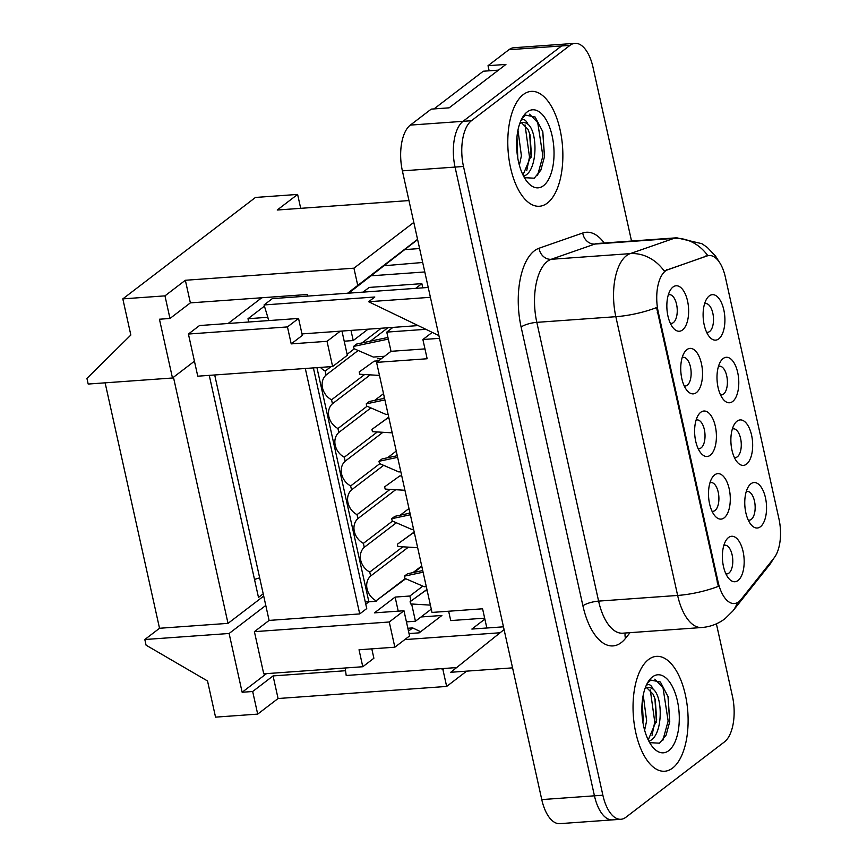 <?xml version="1.0" encoding="UTF-8"?>
<svg xmlns="http://www.w3.org/2000/svg" width="867" height="867" viewBox="0 0 867 867"><rect width="100%" height="100%" fill="white"/><g stroke="black" fill="none" stroke-linecap="round" stroke-linejoin="round"><path stroke-width="1.3" d="M737.015 421.178A22.791 10.805 -94.1 0 1 751.581 435.158A22.791 10.805 -94.1 0 1 746.53 464.127A22.791 10.805 -94.1 0 1 737.34 462.23A22.791 10.805 -94.1 0 1 734.598 423.909A22.791 10.805 -94.1 0 1 737.015 421.178M734.371 457.44A14.392 6.828 85.9 0 0 735.433 457.538A14.392 6.828 85.9 0 0 737.405 456.746A14.392 6.828 85.9 0 0 740.971 440.534A14.392 6.828 85.9 0 0 733.374 428.818A14.392 6.828 85.9 0 0 732.333 429.067M723.132 358.548A22.791 10.805 -94.1 0 1 737.698 372.528A22.791 10.805 -94.1 0 1 732.648 401.508A22.791 10.805 -94.1 0 1 723.457 399.6A22.791 10.805 -94.1 0 1 720.715 361.279A22.791 10.805 -94.1 0 1 723.132 358.548M720.488 394.821A14.392 6.828 85.9 0 0 721.539 394.918A14.392 6.828 85.9 0 0 723.522 394.117A14.392 6.828 85.9 0 0 727.088 377.914A14.392 6.828 85.9 0 0 719.48 366.199A14.392 6.828 85.9 0 0 718.45 366.438M709.249 295.929A22.791 10.805 -94.1 0 1 723.815 309.898A22.791 10.805 -94.1 0 1 718.765 338.878A22.791 10.805 -94.1 0 1 709.574 336.981A22.791 10.805 -94.1 0 1 706.833 298.66A22.791 10.805 -94.1 0 1 709.249 295.929M706.605 332.191A14.392 6.828 85.9 0 0 707.656 332.289A14.392 6.828 85.9 0 0 709.639 331.497A14.392 6.828 85.9 0 0 713.205 315.285A14.392 6.828 85.9 0 0 705.597 303.569A14.392 6.828 85.9 0 0 704.568 303.818M750.898 483.797A22.791 10.805 -94.1 0 1 765.463 497.777A22.791 10.805 -94.1 0 1 760.424 526.757A22.791 10.805 -94.1 0 1 751.223 524.849A22.791 10.805 -94.1 0 1 748.481 486.539A22.791 10.805 -94.1 0 1 750.898 483.797M748.254 520.07A14.392 6.828 85.9 0 0 749.316 520.167A14.392 6.828 85.9 0 0 751.288 519.366A14.392 6.828 85.9 0 0 754.854 503.163A14.392 6.828 85.9 0 0 747.256 491.448A14.392 6.828 85.9 0 0 746.216 491.687M714.636 474.899A22.791 10.805 -94.1 0 1 729.201 488.88A22.791 10.805 -94.1 0 1 724.162 517.859A22.791 10.805 -94.1 0 1 714.972 515.952A22.791 10.805 -94.1 0 1 712.219 477.641A22.791 10.805 -94.1 0 1 714.636 474.899M711.991 511.172A14.392 6.828 85.9 0 0 713.053 511.27A14.392 6.828 85.9 0 0 715.026 510.479A14.392 6.828 85.9 0 0 718.602 494.266A14.392 6.828 85.9 0 0 710.994 482.551A14.392 6.828 85.9 0 0 709.954 482.8M700.753 412.28A22.791 10.805 -94.1 0 1 715.318 426.261A22.791 10.805 -94.1 0 1 710.279 455.24A22.791 10.805 -94.1 0 1 701.089 453.333A22.791 10.805 -94.1 0 1 698.336 415.011A22.791 10.805 -94.1 0 1 700.753 412.28M698.108 448.553A14.392 6.828 85.9 0 0 699.17 448.651A14.392 6.828 85.9 0 0 701.143 447.849A14.392 6.828 85.9 0 0 704.719 431.647A14.392 6.828 85.9 0 0 697.111 419.931A14.392 6.828 85.9 0 0 696.071 420.17M686.87 349.65A22.791 10.805 -94.1 0 1 701.436 363.631A22.791 10.805 -94.1 0 1 696.396 392.61A22.791 10.805 -94.1 0 1 687.206 390.703A22.791 10.805 -94.1 0 1 684.453 352.392A22.791 10.805 -94.1 0 1 686.87 349.65M684.226 385.923A14.392 6.828 85.9 0 0 685.288 386.021A14.392 6.828 85.9 0 0 687.26 385.23A14.392 6.828 85.9 0 0 690.836 369.017A14.392 6.828 85.9 0 0 683.229 357.302A14.392 6.828 85.9 0 0 682.188 357.551M672.987 287.031A22.791 10.805 -94.1 0 1 687.553 301.012A22.791 10.805 -94.1 0 1 682.513 329.98A22.791 10.805 -94.1 0 1 673.312 328.084A22.791 10.805 -94.1 0 1 670.57 289.762A22.791 10.805 -94.1 0 1 672.987 287.031M670.343 323.304A14.392 6.828 85.9 0 0 671.405 323.391A14.392 6.828 85.9 0 0 673.377 322.6A14.392 6.828 85.9 0 0 676.943 306.398A14.392 6.828 85.9 0 0 669.346 294.672A14.392 6.828 85.9 0 0 668.305 294.921M728.518 537.529A22.791 10.805 -94.1 0 1 743.084 551.51A22.791 10.805 -94.1 0 1 738.045 580.489A22.791 10.805 -94.1 0 1 728.854 578.582A22.791 10.805 -94.1 0 1 726.102 540.26A22.791 10.805 -94.1 0 1 728.518 537.529M725.874 573.802A14.392 6.828 85.9 0 0 726.936 573.9A14.392 6.828 85.9 0 0 728.919 573.098A14.392 6.828 85.9 0 0 732.485 556.896A14.392 6.828 85.9 0 0 724.877 545.18A14.392 6.828 85.9 0 0 723.847 545.419M738.771 601.741A32.393 15.357 85.9 0 0 741.09 599.433L774.123 557.849A32.393 15.357 85.9 0 0 778.978 518.986L725.365 277.169A32.393 15.357 85.9 0 0 709.119 255.516A32.393 15.357 85.9 0 0 707.19 255.917L667.969 269.594A32.393 15.357 85.9 0 0 658.281 312.163L718.071 581.876A32.393 15.357 85.9 0 0 734.327 603.53A32.393 15.357 85.9 0 0 738.771 601.741M503.456 626.819L486.842 628.011L482.583 608.797L432.015 612.427L376.581 362.373L391.028 351.319L386.769 332.104L392.924 327.401M484.664 618.16L450.721 620.588L448.651 611.235M386.769 332.104L425.86 329.308M376.581 362.373L427.149 358.754L422.89 339.528L432.243 332.375M422.89 339.528L439.504 338.336M631.534 241.037L593.039 67.409A35.991 17.058 85.9 0 0 574.973 43.35L513.871 47.728A35.991 17.058 85.9 0 0 508.918 49.722L488.023 65.697L505.927 64.418L449.16 107.833L431.246 109.112L410.34 125.097A35.991 17.058 85.9 0 0 402.375 170.853L541.767 799.591A35.991 17.058 85.9 0 0 559.822 823.65L612.503 819.879A35.991 17.058 85.9 0 1 594.448 795.819A35.991 17.058 85.9 0 0 612.503 819.879L620.935 819.272A35.991 17.058 85.9 0 0 625.876 817.278L724.454 741.903A35.991 17.058 85.9 0 0 732.42 696.147L716.391 623.828M488.023 65.697L489.151 70.801M301.987 333.914L418.143 325.591M428.222 287.454L272.314 298.627L264.056 304.946L374.815 297.002L368.616 301.738L430.411 297.305M264.056 304.946L268.824 320.573M370.263 275.869L424.787 271.956M363.035 292.125L369.169 287.432L421.85 283.65L422.782 287.844M296.308 296.904L298.649 295.116M422.684 262.484L383.355 265.811M404.521 249.62L419.595 248.547M421.026 616.968L441.899 615.472L419.184 632.845L409.029 633.571M404.802 639.597L500.107 632.758M486.842 627.99L471.865 629.063L484.87 619.125M504.074 629.583L450.764 672.283L512.56 667.861M345.153 667.991L346.204 675.491L456.649 667.568M574.973 43.35A35.991 17.058 85.9 0 0 570.031 45.333L471.453 120.719L463.021 121.326A35.991 17.058 85.9 0 0 455.056 167.082L594.448 795.819L455.056 167.082A35.991 17.058 85.9 0 1 463.021 121.326L561.599 45.94L463.021 121.326L410.34 125.097M566.552 43.957A35.991 17.058 85.9 0 0 561.599 45.94A35.991 17.058 85.9 0 1 566.552 43.957M421.85 283.65L415.716 288.343M438.897 335.583L368.616 301.738M391.028 351.319L424.96 348.892M261.78 297.76L228.129 323.489M188.41 334.033L199.508 325.548L298.551 318.438L302.312 335.399L291.214 343.885L327.032 341.316L332.625 366.524L197.763 376.191L188.41 334.033L287.454 326.924L291.214 343.885M340.308 331.172L327.032 341.316M406.439 621.877L415.456 621.227L431.278 609.133M394.853 647.205L409.56 635.955L403.968 610.747L389.261 621.997L394.853 647.205L359.025 649.773L362.785 666.734L263.741 673.832L254.399 631.664L269.106 620.414L359.718 613.923L305.303 368.486M370.903 407.913L338.813 432.46L337.935 428.515A15.595 13.113 52.6 0 1 332.44 403.751L331.562 399.806A15.595 13.113 52.6 0 1 326.079 375.032L325.201 371.087A15.595 13.113 52.6 0 1 320.465 367.391M384.384 397.606L383.106 398.592M383.517 393.661L374.772 400.348M367.055 406.244L337.935 428.515M370.209 374.869L332.44 403.751M364.617 374.533L331.562 399.806M387.907 327.759L370.372 341.165M358.179 350.485L326.079 375.032M381.242 328.235L362.038 342.92M354.321 348.816L347.125 354.321M331.021 366.643L325.201 371.087M395.677 489.714L357.908 518.596L357.031 514.651A15.595 13.113 52.6 0 1 351.536 489.888L350.658 485.943A15.595 13.113 52.6 0 1 345.174 461.168L344.297 457.223A15.595 13.113 52.6 0 1 338.813 432.46M390.074 489.378L357.031 514.651M408.975 508.506L400.229 515.193M392.513 521.1L363.392 543.36A15.595 13.113 52.6 0 1 357.908 518.596M396.371 522.768L364.27 547.315L363.392 543.36M409.853 512.462L408.563 513.437M402.808 546.806L369.765 572.079A15.595 13.113 52.6 0 1 364.27 547.315M408.4 547.142L370.632 576.024L369.765 572.079M397.119 455.034L395.829 456.009M383.637 465.341L351.536 489.888M396.241 451.089L387.495 457.776M379.789 463.672L350.658 485.943M377.34 431.961L344.297 457.223M382.943 432.286L345.174 461.168M365.278 601.947L368.865 601.817L316.943 367.651M421.709 565.934L412.963 572.621M405.247 578.517L376.126 600.788A15.595 13.113 52.6 0 1 370.632 576.024M405.734 578.733L376.126 600.788M421.817 566.444L414.025 572.393M313.388 367.901L366.741 608.558L359.718 613.923M371.802 648.863L373.883 658.248L362.785 666.734M298.551 318.438L287.454 326.924M368.096 329.178L353.227 340.547L344.21 341.197M332.625 366.524L347.331 355.275L341.966 331.053M214.702 374.978L269.106 620.414M365.766 604.18L368.865 601.817L376.235 601.297M389.261 621.997L254.399 631.664M403.968 610.747L374.468 612.861L395.114 597.081L409.863 596.019L422.803 586.125M350.983 330.403L353.227 340.547M409.863 596.019L410.98 601.015M411.641 603.996L415.456 621.227M395.114 597.081L398.235 611.159M268.12 318.297L266.96 317.355L267.675 316.813M264.424 306.159L248.005 318.72L266.96 317.355M248.005 318.72L248.731 322.015M417.612 239.606L348.686 293.154M307.677 296.091L307.319 294.498L190.372 302.876L169.975 318.471L159.441 319.219L172.479 378.001L194.436 361.214M266.505 673.637L242.142 692.256L252.676 691.508L257.694 714.115L278.079 698.52L273.072 675.913L252.676 691.508M345.532 670.722L273.072 675.913M413.808 222.407L353.931 268.185L185.354 280.269L190.372 302.876M185.354 280.269L164.968 295.864L169.975 318.471M300.697 208.34L297.619 194.425L277.223 210.02L408.964 200.57M265.79 605.437L229.116 633.484L242.142 692.256M105.124 382.835L159.528 628.272L144.822 639.521L146.079 645.178L207.527 680.974L215.547 717.139L257.694 714.115M297.619 194.425L255.472 197.448L122.821 298.877L130.841 335.041L86.928 378.391L88.185 384.048L172.479 378.001M164.968 295.864L122.821 298.877M263.709 596.073L228.021 623.362L159.528 628.272M228.021 623.362L173.454 377.253M229.116 633.484L144.822 639.521M444.229 668.468L442.896 669.487L446.657 686.436L466.652 671.145M446.657 686.436L278.079 698.52M263.21 593.808L258.485 597.417L209.261 375.368M259.677 577.856L254.497 579.416M442.896 669.487L441.227 668.674M347.602 293.23L417.558 239.357M353.931 268.185L357.692 285.145M408.487 631.133L412.692 627.914L407.858 628.261M412.692 627.914L420.625 631.74M672.608 768.064A57.59 27.3 85.9 0 0 686.881 703.235A57.59 27.3 85.9 0 0 656.46 656.362A57.59 27.3 85.9 0 0 648.549 659.538A57.59 27.3 85.9 0 0 634.276 724.368A57.59 27.3 85.9 0 0 664.696 771.24A57.59 27.3 85.9 0 0 672.608 768.064A57.59 27.3 85.9 0 0 686.881 703.235A57.59 27.3 85.9 0 0 656.46 656.362A57.59 27.3 85.9 0 0 648.549 659.538A57.59 27.3 85.9 0 0 634.276 724.368A57.59 27.3 85.9 0 0 664.696 771.24A57.59 27.3 85.9 0 0 672.608 768.064M547.359 203.084A57.59 27.3 85.9 0 0 561.632 138.254A57.59 27.3 85.9 0 0 531.211 91.382A57.59 27.3 85.9 0 0 523.3 94.557A57.59 27.3 85.9 0 0 509.027 159.387A57.59 27.3 85.9 0 0 539.447 206.259A57.59 27.3 85.9 0 0 547.359 203.084A57.59 27.3 85.9 0 0 561.632 138.254A57.59 27.3 85.9 0 0 531.211 91.382A57.59 27.3 85.9 0 0 523.3 94.557A57.59 27.3 85.9 0 0 509.027 159.387A57.59 27.3 85.9 0 0 539.447 206.259A57.59 27.3 85.9 0 0 547.359 203.084M718.375 586.341L656.579 307.579A41.995 10.989 167.5 0 1 615.841 316.693A47.988 22.748 -94.1 0 1 626.462 255.689A47.988 22.748 -94.1 0 1 630.19 253.63L673.897 238.392A47.988 22.748 -94.1 0 1 676.759 237.796L597.731 243.464A47.988 22.748 85.9 0 0 594.881 244.06L551.174 259.298A47.988 22.748 85.9 0 0 547.435 261.346A47.988 22.748 85.9 0 0 536.814 322.351L598.609 601.113A47.988 22.748 85.9 0 0 622.69 633.192L701.717 627.524A47.988 22.748 -94.1 0 1 677.636 595.445A41.995 10.989 -12.5 0 0 718.375 586.341M630.038 632.672L625.541 638.318A59.986 28.438 -94.1 0 1 582.917 605.816L521.121 327.054A59.986 28.438 -94.1 0 1 534.397 250.801A59.986 28.438 -94.1 0 1 539.068 248.233A11.997 10.48 70.8 0 0 551.174 259.298L630.19 253.63A41.995 36.674 -109.2 0 1 664.209 271.046L707.775 255.613A41.995 36.674 -109.2 0 0 673.897 238.392L594.881 244.06A11.997 10.48 70.8 0 1 582.776 232.995A59.986 28.438 -94.1 0 1 604.223 242.998M709.119 255.516L707.775 255.613M471.453 120.719A35.991 17.058 85.9 0 0 463.487 166.475L602.868 795.212A35.991 17.058 85.9 0 0 620.935 819.272M397.628 457.353L378.987 461.277L379.486 463.542L398.82 471.919L400.825 471.778M401.735 475.842L399.73 475.983L384.655 486.831L385.154 489.086L404.932 490.267M399.73 475.983L384.655 486.831M397.27 455.717L382.087 458.914L378.987 461.277M410.362 514.77L391.721 518.704L392.22 520.969L411.554 529.347L413.559 529.195M414.459 533.27L412.454 533.411L397.379 544.248L397.888 546.513L417.656 547.695M414.188 532.024L397.379 544.248M414.198 532.078L412.454 533.411M410.004 513.134L394.821 516.342L391.721 518.704M384.905 399.925L366.253 403.859L366.763 406.114L386.097 414.491L388.102 414.35M389.001 418.414L386.996 418.566L371.921 429.403L372.42 431.668L392.198 432.839M388.73 417.179L371.921 429.403M388.741 417.233L386.996 418.566M384.536 398.289L369.353 401.486L366.253 403.859M423.096 572.198L404.455 576.132L404.954 578.397L424.288 586.764L426.293 586.623M427.193 590.698L425.188 590.839L410.113 601.676L410.611 603.941L430.39 605.112M426.922 589.452L410.113 601.676M426.932 589.506L425.188 590.839M422.728 570.562L407.544 573.759L404.455 576.132M388.318 339.095L353.53 346.432L354.029 348.697L373.363 357.063L384.569 356.261M378.597 360.824L374.262 361.138L359.187 371.976L359.697 374.241L379.464 375.411M374.262 361.138L359.187 371.976M377.362 358.765L381.697 358.461M387.95 337.458L356.63 344.058L353.53 346.432M643.227 695.106L646.641 720.78L644.625 730.198M642.219 701.977L643.292 721.019L642.165 702.519M646.197 685.515L647.085 684.941C649.383 683.857 651.42 685.298 653.198 689.243A27.115 12.853 85.9 0 0 648.104 687.509A27.115 12.853 85.9 0 0 645.005 688.571M653.198 689.243C662.908 696.526 663.038 733.655 650.521 740.483L648.939 741.339M646.76 687.748L653.241 694.348L655.289 699.853L656.677 720.054L648.223 739.93M649.665 742.651L659.516 743.182L666.094 735.118L669.747 721.647L668.078 696.7L660.383 682.004L650.781 680.096L647.226 683.424M668.75 750.659A39.113 18.543 85.9 0 0 677.409 700.926A39.113 18.543 85.9 0 0 652.407 676.943A39.113 18.543 85.9 0 0 648.267 681.635A39.113 18.543 85.9 0 0 652.981 747.397A39.113 18.543 85.9 0 0 668.75 750.659M654.823 679.175L662.984 687.574L668.143 721.051L662.876 740.245M650.272 689.894L654.758 722.016L652.027 735.314M667.98 696.353L669.714 721.918M654.91 698.553L656.406 722.189M517.978 130.126L521.392 155.8L519.376 165.218M516.96 136.997L517.783 158.054M520.948 120.535L521.836 119.949C524.123 118.877 526.161 120.318 527.949 124.263A27.115 12.853 85.9 0 0 522.855 122.518A27.115 12.853 85.9 0 0 519.745 123.591M527.949 124.263C537.648 131.546 537.789 168.664 525.272 175.502L523.69 176.359M521.511 122.767L527.992 129.367L530.04 134.873L531.428 155.074L522.974 174.95M524.405 177.67L534.256 178.201L540.845 170.138L544.498 156.667L542.818 131.719L535.134 117.023L525.532 115.116L521.967 118.443M543.501 185.679A39.113 18.543 85.9 0 0 552.16 135.946A39.113 18.543 85.9 0 0 527.158 111.962A39.113 18.543 85.9 0 0 523.007 116.655A39.113 18.543 85.9 0 0 527.721 182.417A39.113 18.543 85.9 0 0 543.501 185.679M433.988 108.917L483.287 71.224L498.46 70.14M529.564 114.195L537.724 122.583L542.883 156.071L537.616 175.264M525.023 124.913L529.499 157.035L526.778 170.333M542.731 131.372L544.465 156.938M529.65 133.572L531.146 157.209M516.916 137.539L517.783 158.032M402.375 170.853L463.487 166.475M508.918 49.722L570.031 45.333M541.767 799.591L602.868 795.212M707.19 255.917L705.662 256.025M667.969 269.594L666.441 269.702M658.281 312.163L657.24 312.239M718.071 581.876L717.031 581.952M521.121 327.054A11.997 3.143 167.5 0 1 536.814 322.351L615.841 316.693L677.636 595.445L598.609 601.113A11.997 3.143 167.5 0 0 582.917 605.816M701.717 627.524C710.376 626.841 718.158 623.882 725.04 618.67L732.843 611.007A41.995 32.848 -141.5 0 0 737.264 602.695M774.166 557.795L769.658 564.677A41.995 32.848 -141.5 0 0 772.898 559.388M539.068 248.233L582.776 232.995M625.541 638.318A11.997 9.385 38.5 0 1 625.27 633.008M719.003 261.639L715.589 256.177L707.266 247.398L701.88 243.681L676.759 237.796M732.843 611.007L769.658 564.677"/></g></svg>
